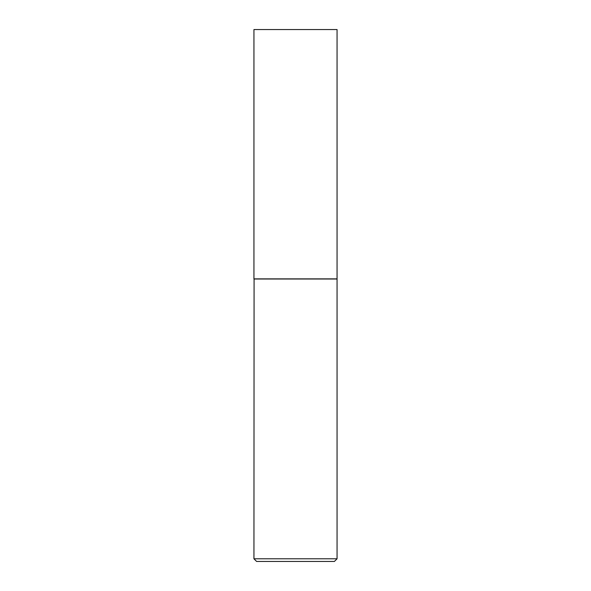 <?xml version="1.0" encoding="UTF-8"?>
<svg xmlns="http://www.w3.org/2000/svg" width="591" height="591" viewBox="0 0 591 591"><rect width="100%" height="100%" fill="white"/><g stroke="black" fill="none" stroke-linecap="round" stroke-linejoin="round"><path stroke-width="0.89" d="M337.055 29.55L253.945 29.55L253.945 278.878L337.055 278.878L337.055 29.55M254.078 278.878L253.945 558.79L337.055 558.79L337.055 279.011L253.945 279.011M337.055 558.79L334.395 561.45L256.605 561.45L253.945 558.79"/></g></svg>
